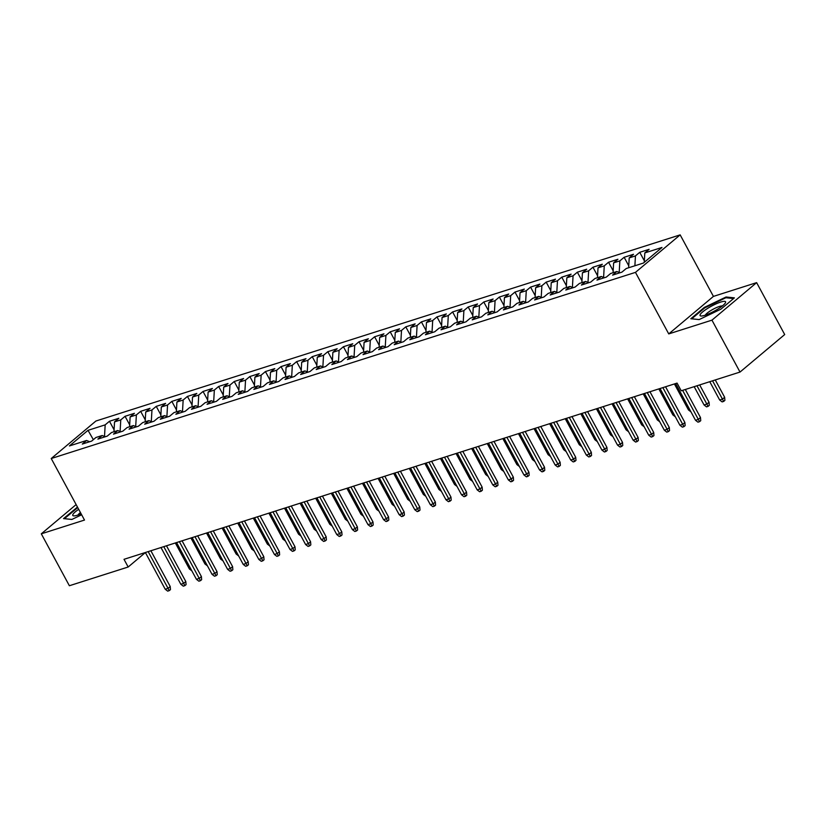 <?xml version="1.0" encoding="UTF-8"?>
<svg xmlns="http://www.w3.org/2000/svg" width="826" height="826" viewBox="0 0 826 826"><rect width="100%" height="100%" fill="white"/><g stroke="black" fill="none" stroke-linecap="round" stroke-linejoin="round"><path stroke-width="1.24" d="M680.159 234.873L95.919 421.023L51.233 458.523L635.473 272.373L680.159 234.873L713.427 296.4L668.74 333.91L711.95 320.147L756.626 282.637L713.427 296.4M756.626 282.637L784.7 334.551L740.013 372.061L711.95 320.147M93.348 439.669L88.021 430.325L69.425 445.937L86.575 440.475L82.29 444.068L91.645 441.094L95.94 437.491L102.176 435.509L97.891 439.102L107.246 436.118L111.531 432.525L117.767 430.532L113.482 434.135L122.837 431.151L127.132 427.548L133.368 425.566L129.083 429.159L138.438 426.185L142.722 422.582L148.959 420.599L144.674 424.192L154.039 421.208L158.324 417.615L164.56 415.623L160.275 419.226L169.629 416.242L173.914 412.649L180.161 410.656L175.866 414.26L185.231 411.276L189.515 407.672L195.752 405.69L191.467 409.283L200.821 406.309L205.106 402.706L211.353 400.713L207.058 404.317L216.422 401.333L220.707 397.74L226.944 395.747L222.659 399.35L232.013 396.366L236.298 392.763L242.545 390.781L238.249 394.374L247.614 391.4L251.899 387.797L258.135 385.814L253.85 389.407L263.205 386.423L267.5 382.83L273.736 380.838L269.452 384.441L278.806 381.457L283.091 377.864L289.327 375.871L285.042 379.475L294.397 376.491L298.692 372.887L304.928 370.905L300.643 374.498L309.998 371.524L314.283 367.921L320.519 365.928L316.234 369.532L325.599 366.548L329.884 362.955L336.12 360.962L331.835 364.565L341.19 361.582L345.475 357.978L351.721 355.996L347.426 359.589L356.791 356.615L361.076 353.012L367.312 351.029L363.027 354.622L372.381 351.639L376.666 348.045L382.913 346.053L378.618 349.656L387.983 346.672L392.267 343.079L398.504 341.086L394.219 344.69L403.573 341.706L407.868 338.102L414.105 336.12L409.82 339.713L419.174 336.74L423.459 333.136L429.696 331.143L425.411 334.747L434.765 331.763L439.06 328.17L445.297 326.177L441.012 329.78L450.366 326.797L454.651 323.193L460.887 321.211L456.602 324.804L465.957 321.83L470.252 318.227L476.488 316.244L472.204 319.838L481.558 316.854L485.843 313.26L492.079 311.268L487.794 314.871L497.159 311.887L501.444 308.294L507.68 306.301L503.395 309.905L512.75 306.921L517.035 303.318L523.281 301.335L518.986 304.928L528.351 301.944L532.636 298.351L538.872 296.358L534.587 299.962L543.942 296.978L548.227 293.385L554.473 291.392L550.178 294.996L559.543 292.012L563.828 288.408L570.064 286.426L565.779 290.019L575.133 287.045L579.429 283.442L585.665 281.459L581.38 285.053L590.735 282.069L595.019 278.476L601.256 276.483L596.971 280.086L606.325 277.102L610.62 273.509L616.857 271.517L612.572 275.12L621.926 272.136L626.211 268.533L643.371 263.071L661.967 247.459L644.807 252.921L649.102 249.328L639.737 252.312L635.452 255.905L629.216 257.898L633.501 254.294L624.146 257.278L619.861 260.871L613.615 262.864L617.91 259.261L608.545 262.245L604.26 265.848L598.024 267.83L602.309 264.237L592.954 267.211L588.659 270.814L582.423 272.797L586.708 269.204L577.353 272.188L573.068 275.781L566.832 277.773L571.117 274.17L561.763 277.154L557.467 280.757L551.231 282.74L555.516 279.147L546.162 282.12L541.877 285.724L535.64 287.706L539.925 284.113L530.56 287.097L526.276 290.69L520.039 292.683L524.324 289.079L514.97 292.063L510.685 295.656L504.438 297.649L508.733 294.046L499.369 297.03L495.084 300.633L488.847 302.615L493.132 299.022L483.778 301.996L479.493 305.599L473.246 307.592L477.542 303.989L468.177 306.973L463.892 310.566L457.656 312.558L461.94 308.955L452.586 311.939L448.301 315.542L442.055 317.525L446.35 313.932L436.985 316.905L432.7 320.509L426.464 322.491L430.749 318.898L421.394 321.882L417.099 325.475L410.863 327.468L415.148 323.864L405.793 326.848L401.508 330.441L395.272 332.434L399.557 328.831L390.202 331.815L385.907 335.418L379.671 337.4L383.956 333.807L374.601 336.781L370.316 340.384L364.08 342.377L368.365 338.774L359 341.757L354.715 345.351L348.479 347.343L352.764 343.74L343.41 346.724L339.125 350.327L332.878 352.31L337.173 348.717L327.808 351.69L323.524 355.294L317.287 357.276L321.572 353.683L312.218 356.667L307.933 360.26L301.686 362.253L305.981 358.649L296.617 361.633L292.332 365.226L286.095 367.219L290.38 363.616L281.026 366.599L276.731 370.203L270.494 372.185L274.779 368.592L265.425 371.566L261.14 375.169L254.904 377.162L259.188 373.558L249.834 376.542L245.539 380.136L239.303 382.128L243.587 378.525L234.233 381.509L229.948 385.112L223.712 387.095L227.997 383.501L218.642 386.475L214.347 390.079L208.111 392.061L212.396 388.468L203.041 391.452L198.756 395.045L192.52 397.038L196.805 393.434L187.44 396.418L183.155 400.011L176.919 402.004L181.204 398.4L171.849 401.384L167.564 404.988L161.318 406.97L165.613 403.377L156.248 406.361L151.963 409.954L145.727 411.947L150.012 408.343L140.657 411.327L136.373 414.92L130.126 416.913L134.421 413.31L125.056 416.294L120.772 419.897L114.535 421.88L118.82 418.286L109.466 421.26L114.081 429.799M88.021 430.325L105.17 424.863L109.466 421.26M740.013 372.061L681.223 390.791L677.062 383.099L124.014 559.316L128.175 567.008L145.397 552.542M114.535 421.88L113.967 431.75M120.772 419.897L120.111 431.482M86.575 440.475L89.662 441.724M130.126 416.913L129.568 426.774M136.373 414.92L135.701 426.515M102.176 435.509L105.263 436.748M145.727 411.947L145.159 421.807M151.963 409.954L151.303 421.539M117.767 430.532L120.854 431.781M161.318 406.97L160.76 416.841M167.564 404.988L166.893 416.572M133.368 425.566L136.455 426.815M176.919 402.004L176.351 411.864M183.155 400.011L182.494 411.606M148.959 420.599L152.046 421.849M192.52 397.038L191.952 406.898M198.756 395.045L198.095 406.629M164.56 415.623L167.647 416.872M208.111 392.061L207.543 401.932M214.347 390.079L213.686 401.663M180.161 410.656L183.248 411.906M223.712 387.095L223.144 396.965M229.948 385.112L229.287 396.697M195.752 405.69L198.839 406.939M239.303 382.128L238.745 391.989M245.539 380.136L244.878 391.73M211.353 400.713L214.44 401.963M254.904 377.162L254.336 387.022M261.14 375.169L260.479 386.754M226.944 395.747L230.031 396.996M270.494 372.185L269.937 382.056M276.731 370.203L276.07 381.788M242.545 390.781L245.632 392.03M286.095 367.219L285.528 377.079M292.332 365.226L291.671 376.821M258.135 385.814L261.222 387.064M301.686 362.253L301.129 372.113M307.933 360.26L307.262 371.845M273.736 380.838L276.824 382.087M317.287 357.276L316.719 367.147M323.524 355.294L322.863 366.878M289.327 375.871L292.414 377.121M332.878 352.31L332.32 362.17M339.125 350.327L338.454 361.912M304.928 370.905L308.015 372.154M348.479 347.343L347.911 357.204M354.715 345.351L354.055 356.946M320.519 365.928L323.606 367.178M364.08 342.377L363.512 352.237M370.316 340.384L369.656 351.969M336.12 360.962L339.207 362.211M379.671 337.4L379.103 347.271M385.907 335.418L385.246 347.003M351.721 355.996L354.808 357.245M395.272 332.434L394.704 342.294M401.508 330.441L400.847 342.036M367.312 351.029L370.399 352.279M410.863 327.468L410.305 337.328M417.099 325.475L416.438 337.06M382.913 346.053L386 347.302M426.464 322.491L425.896 332.362M432.7 320.509L432.039 332.093M398.504 341.086L401.591 342.336M442.055 317.525L441.497 327.385M448.301 315.542L447.63 327.127M414.105 336.12L417.192 337.369M457.656 312.558L457.088 322.419M463.892 310.566L463.231 322.161M429.696 331.143L432.783 332.393M473.246 307.592L472.689 317.452M479.493 305.599L478.822 317.184M445.297 326.177L448.384 327.426M488.847 302.615L488.28 312.486M495.084 300.633L494.423 312.218M460.887 321.211L463.975 322.46M504.438 297.649L503.881 307.509M510.685 295.656L510.024 307.251M476.488 316.244L479.576 317.494M520.039 292.683L519.471 302.543M526.276 290.69L525.615 302.275M492.079 311.268L495.166 312.517M535.64 287.706L535.072 297.577M541.877 285.724L541.216 297.308M507.68 306.301L510.767 307.551M551.231 282.74L550.663 292.6M557.467 280.757L556.807 292.342M523.281 301.335L526.369 302.584M566.832 277.773L566.264 287.634M573.068 275.781L572.408 287.376M538.872 296.358L541.959 297.608M582.423 272.797L581.865 282.668M588.659 270.814L587.998 282.399M554.473 291.392L557.56 292.641M598.024 267.83L597.456 277.701M604.26 265.848L603.6 277.433M570.064 286.426L573.151 287.675M613.615 262.864L613.057 272.725M619.861 260.871L619.19 272.466M585.665 281.459L588.752 282.709M629.216 257.898L628.648 267.758M635.452 255.905L634.884 265.776M601.256 276.483L604.343 277.732M644.807 252.921L644.27 262.307M616.857 271.517L619.944 272.766M76.137 504.583L41.3 533.823L69.374 585.737L128.175 567.008M668.74 333.91L635.473 272.373M41.3 533.823L84.5 520.06L51.233 458.523M105.17 424.863L104.51 436.448M690.825 318.743L699.147 319.59L720.933 309.151L734.386 297.856L726.064 296.999L704.289 307.448L690.825 318.743M77.479 507.081L63.54 518.604L71.862 519.461L81.64 514.774M639.737 252.312L644.363 260.851M624.146 257.278L628.762 265.817M608.545 262.245L613.16 270.783M592.954 267.211L597.57 275.76M577.353 272.188L581.969 280.726M561.763 277.154L566.378 285.693M546.162 282.12L550.777 290.659M530.56 287.097L535.186 295.636M514.97 292.063L519.585 300.602M499.369 297.03L503.994 305.568M483.778 301.996L488.393 310.545M468.177 306.973L472.802 315.511M452.586 311.939L457.201 320.478M436.985 316.905L441.6 325.444M421.394 321.882L426.01 330.421M405.793 326.848L410.408 335.387M390.202 331.815L394.818 340.353M374.601 336.781L379.217 345.33M359 341.757L363.626 350.296M343.41 346.724L348.025 355.263M327.808 351.69L332.434 360.229M312.218 356.667L316.833 365.206M296.617 361.633L301.232 370.172M281.026 366.599L285.641 375.138M265.425 371.566L270.04 380.115M249.834 376.542L254.449 385.081M234.233 381.509L238.848 390.048M218.642 386.475L223.257 395.014M203.041 391.452L207.656 399.99M187.44 396.418L192.066 404.957M171.849 401.384L176.465 409.923M156.248 406.361L160.874 414.9M140.657 411.327L145.273 419.866M125.056 416.294L129.672 424.832M704.588 307.995L704.289 307.448M726.498 297.804L726.064 296.999M77.293 507.866L76.994 507.309M682.617 390.347L698.321 419.381L700.489 417.553L700.737 420.661L699.529 421.673L698.321 419.381L695.513 420.279L675.658 383.553M700.489 417.553L685.312 389.49M699.529 421.673L697.97 422.169L695.513 420.279M724.65 397.285L724.887 400.393L723.679 401.405L722.12 401.901L719.663 400.001L722.471 399.113L724.65 397.285L715.275 379.95M723.679 401.405L712.57 380.807M719.663 400.001L709.771 381.695M662.865 387.621L682.72 424.347L684.899 422.53L685.136 425.627L683.928 426.65L682.72 424.347L679.912 425.245L660.057 388.519M684.899 422.53L665.56 386.764M683.928 426.65L682.369 427.145L679.912 425.245M647.264 392.598L667.129 429.324L669.297 427.496L669.545 430.604L668.337 431.616L667.129 429.324L664.321 430.212L644.456 393.486M669.297 427.496L649.959 391.741M668.337 431.616L666.778 432.112L664.321 430.212M709.049 402.252L709.297 405.36L708.088 406.371L706.529 406.867L704.072 404.977L706.87 404.079L709.049 402.252L699.674 384.916M708.088 406.371L696.979 385.773M704.072 404.977L694.17 386.671M690.949 411.833L688.471 409.944L674.419 383.945M688.471 409.944L689.71 409.551M700.107 314.778A14.496 2.86 -28.4 0 0 701.336 316.017A14.496 2.86 -28.4 0 0 714.18 311.195A14.496 2.86 -28.4 0 0 725.238 303.101A14.496 2.86 -28.4 0 0 725.517 302.595A14.496 2.86 -28.4 0 0 714.542 304.587A14.496 2.86 -28.4 0 0 700.107 314.778M722.316 305.971A9.922 1.962 -28.4 0 0 713.148 309.223A9.922 1.962 -28.4 0 0 705.352 315.129A9.922 1.962 -28.4 0 0 705.342 315.15M699.209 319.569L691.713 318.805L704.754 307.861L725.858 297.742L733.581 298.527M78.697 509.322A14.496 2.86 -28.4 0 0 72.822 514.639A14.496 2.86 -28.4 0 0 74.051 515.889A14.496 2.86 -28.4 0 0 81.144 513.844M78.057 514.99A9.922 1.962 -28.4 0 0 78.057 515.011A9.922 1.962 -28.4 0 1 80.432 512.533M71.914 519.43L64.428 518.666L77.758 507.577M631.673 397.564L651.528 434.29L653.707 432.463L653.944 435.57L652.736 436.582L651.528 434.29L648.72 435.188L628.865 398.462M653.707 432.463L634.368 396.707M652.736 436.582L651.177 437.078L648.72 435.188M616.072 402.53L635.937 439.256L638.106 437.439L638.353 440.537L637.145 441.549L635.937 439.256L633.129 440.155L613.264 403.429M638.106 437.439L618.767 401.673M637.145 441.549L635.586 442.055L633.129 440.155M675.348 416.8L672.87 414.91L658.818 388.912M672.87 414.91L674.109 414.518M659.757 421.776L657.279 419.876L643.227 393.888M657.279 419.876L658.518 419.484M600.481 407.507L620.336 444.233L622.515 442.406L622.752 445.513L621.544 446.525L620.336 444.233L617.528 445.121L597.673 408.395M622.515 442.406L603.176 406.64M621.544 446.525L619.985 447.021L617.528 445.121M644.156 426.743L641.678 424.853L627.626 398.855M641.678 424.853L642.917 424.461M584.88 412.473L604.735 449.199L606.914 447.372L607.162 450.48L605.954 451.492L604.735 449.199L601.937 450.098L582.072 413.372M606.914 447.372L587.575 411.616M605.954 451.492L604.395 451.987L601.937 450.098M628.555 431.709L626.087 429.819L612.025 403.821M626.087 429.819L627.326 429.427M569.29 417.44L589.144 454.166L591.313 452.338L591.561 455.446L590.353 456.458L589.144 454.166L586.336 455.064L566.481 418.338M591.313 452.338L571.984 416.583M590.353 456.458L588.793 456.954L586.336 455.064M612.964 436.675L610.486 434.786L596.434 408.787M610.486 434.786L611.725 434.393M553.688 422.416L573.543 459.142L575.722 457.315L575.97 460.412L574.762 461.435L573.543 459.142L570.735 460.03L550.88 423.304M575.722 457.315L556.383 421.549M574.762 461.435L573.203 461.93L570.735 460.03M597.363 441.652L594.896 439.762L580.833 413.764M594.896 439.762L596.135 439.36M538.098 427.383L557.953 464.109L560.121 462.281L560.369 465.389L559.161 466.401L557.953 464.109L555.144 464.997L535.289 428.271M560.121 462.281L540.793 426.526M559.161 466.401L557.602 466.897L555.144 464.997M581.772 446.618L579.294 444.729L565.242 418.73M579.294 444.729L580.533 444.336M522.497 432.349L542.352 469.075L544.53 467.248L544.768 470.355L543.57 471.367L542.352 469.075L539.543 469.973L519.688 433.247M544.53 467.248L525.191 431.492M543.57 471.367L542.001 471.863L539.543 469.973M566.171 451.585L563.704 449.695L549.641 423.697M563.704 449.695L564.943 449.303M506.896 437.315L526.761 474.041L528.929 472.224L529.177 475.322L527.969 476.334L526.761 474.041L523.952 474.94L504.097 438.214M528.929 472.224L509.601 436.458M527.969 476.334L526.41 476.839L523.952 474.94M550.581 456.561L548.103 454.661L534.05 428.673M548.103 454.661L549.342 454.269M491.305 442.292L511.16 479.018L513.338 477.191L513.576 480.298L512.368 481.31L511.16 479.018L508.351 479.906L488.496 443.18M513.338 477.191L494 441.425M512.368 481.31L510.809 481.806L508.351 479.906M534.98 461.527L532.512 459.638L518.449 433.64M532.512 459.638L533.751 459.246M475.704 447.258L495.569 483.984L497.737 482.157L497.985 485.265L496.777 486.277L495.569 483.984L492.761 484.883L472.895 448.157M497.737 482.157L478.399 446.401M496.777 486.277L495.218 486.772L492.761 484.883M519.389 466.494L516.911 464.604L502.858 438.606M516.911 464.604L518.15 464.212M460.113 452.225L479.968 488.951L482.147 487.134L482.384 490.231L481.176 491.243L479.968 488.951L477.16 489.849L457.305 453.123M482.147 487.134L462.808 451.368M481.176 491.243L479.617 491.738L477.16 489.849M503.788 471.46L501.31 469.571L487.257 443.583M501.31 469.571L502.549 469.178M444.512 457.201L464.377 493.927L466.545 492.1L466.793 495.197L465.585 496.219L464.377 493.927L461.569 494.815L441.704 458.089M466.545 492.1L447.207 456.334M465.585 496.219L464.026 496.715L461.569 494.815M488.197 476.437L485.719 474.547L471.667 448.549M485.719 474.547L486.958 474.145M428.921 462.168L448.776 498.894L450.955 497.066L451.192 500.174L449.984 501.186L448.776 498.894L445.968 499.782L426.113 463.056M450.955 497.066L431.616 461.311M449.984 501.186L448.425 501.681L445.968 499.782M472.596 481.403L470.118 479.514L456.066 453.515M470.118 479.514L471.357 479.121M413.32 467.134L433.175 503.86L435.354 502.032L435.601 505.14L434.393 506.152L433.175 503.86L430.377 504.758L410.512 468.032M435.354 502.032L416.015 466.277M434.393 506.152L432.834 506.648L430.377 504.758M456.995 486.369L454.527 484.48L440.464 458.482M454.527 484.48L455.766 484.088M397.729 472.1L417.584 508.826L419.753 507.009L420 510.107L418.792 511.118L417.584 508.826L414.776 509.725L394.921 472.999M419.753 507.009L400.424 471.243M418.792 511.118L417.233 511.624L414.776 509.725M441.404 491.346L438.926 489.457L424.874 463.458M438.926 489.457L440.165 489.054M382.128 477.077L401.983 513.803L404.162 511.975L404.41 515.083L403.202 516.095L401.983 513.803L399.175 514.691L379.32 477.965M404.162 511.975L384.823 476.21M403.202 516.095L401.642 516.591L399.175 514.691M425.803 496.312L423.335 494.423L409.273 468.425M423.335 494.423L424.574 494.031M366.537 482.043L386.392 518.769L388.561 516.942L388.809 520.05L387.6 521.061L386.392 518.769L383.584 519.668L363.729 482.942M388.561 516.942L369.232 481.186M387.6 521.061L386.041 521.557L383.584 519.668M410.212 501.279L407.734 499.389L393.682 473.391M407.734 499.389L408.973 498.997M350.936 487.01L370.791 523.736L372.97 521.918L373.207 525.016L372.01 526.028L370.791 523.736L367.983 524.634L348.128 487.908M372.97 521.918L353.631 486.153M372.01 526.028L370.44 526.523L367.983 524.634M394.611 506.245L392.144 504.356L378.081 478.368M392.144 504.356L393.382 503.963M335.335 491.986L355.201 528.712L357.369 526.885L357.617 529.982L356.409 531.004L355.201 528.712L352.392 529.6L332.537 492.874M357.369 526.885L338.04 491.119M356.409 531.004L354.85 531.5L352.392 529.6M379.02 511.222L376.542 509.332L362.49 483.334M376.542 509.332L377.781 508.93M319.745 496.953L339.6 533.679L341.778 531.851L342.016 534.959L340.808 535.971L339.6 533.679L336.791 534.567L316.936 497.841M341.778 531.851L322.439 496.096M340.808 535.971L339.249 536.466L336.791 534.567M304.144 501.919L324.009 538.645L326.177 536.817L326.425 539.925L325.217 540.937L324.009 538.645L321.2 539.543L301.335 502.817M326.177 536.817L306.838 501.062M325.217 540.937L323.658 541.433L321.2 539.543M288.553 506.885L308.408 543.611L310.586 541.794L310.824 544.892L309.616 545.903L308.408 543.611L305.599 544.51L285.744 507.784M310.586 541.794L291.248 506.028M309.616 545.903L308.057 546.409L305.599 544.51M272.952 511.862L292.817 548.588L294.985 546.76L295.233 549.868L294.025 550.88L292.817 548.588L290.009 549.476L270.143 512.75M294.985 546.76L275.647 510.995M294.025 550.88L292.466 551.376L290.009 549.476M257.361 516.828L277.216 553.554L279.384 551.727L279.632 554.835L278.424 555.846L277.216 553.554L274.408 554.452L254.553 517.726M279.384 551.727L260.056 515.971M278.424 555.846L276.865 556.342L274.408 554.452M241.76 521.795L261.615 558.521L263.793 556.703L264.041 559.801L262.833 560.813L261.615 558.521L258.817 559.419L238.951 522.693M263.793 556.703L244.455 520.938M262.833 560.813L261.274 561.308L258.817 559.419M226.169 526.771L246.024 563.497L248.192 561.67L248.44 564.767L247.232 565.789L246.024 563.497L243.216 564.385L223.361 527.659M248.192 561.67L228.864 525.904M247.232 565.789L245.673 566.285L243.216 564.385M363.419 516.188L360.952 514.299L346.889 488.3M360.952 514.299L362.18 513.906M347.829 521.154L345.351 519.265L331.298 493.267M345.351 519.265L346.59 518.873M332.228 526.131L329.75 524.242L315.697 498.243M329.75 524.242L330.989 523.839M316.637 531.097L314.159 529.208L300.096 503.21M314.159 529.208L315.398 528.816M301.036 536.064L298.558 534.174L284.505 508.176M298.558 534.174L299.797 533.782M285.435 541.03L282.967 539.141L268.904 513.153M282.967 539.141L284.206 538.748M269.844 546.007L267.366 544.117L253.314 518.119M267.366 544.117L268.605 543.715M210.568 531.737L230.423 568.464L232.602 566.636L232.849 569.744L231.641 570.756L230.423 568.464L227.615 569.351L207.76 532.625M232.602 566.636L213.263 530.881M231.641 570.756L230.082 571.251L227.615 569.351M254.243 550.973L251.775 549.083L237.712 523.085M251.775 549.083L253.014 548.691M194.977 536.704L214.832 573.43L217.001 571.602L217.248 574.71L216.04 575.722L214.832 573.43L212.024 574.328L192.169 537.602M217.001 571.602L197.672 535.847M216.04 575.722L214.481 576.218L212.024 574.328M238.652 555.939L236.174 554.05L222.122 528.051M236.174 554.05L237.413 553.657M179.376 541.67L199.231 578.396L201.41 576.579L201.647 579.676L200.439 580.688L199.231 578.396L196.423 579.294L176.568 542.568M201.41 576.579L182.071 540.813M200.439 580.688L198.88 581.194L196.423 579.294M223.051 560.916L220.583 559.026L206.521 533.028M220.583 559.026L221.822 558.624M163.775 546.647L183.64 583.373L185.809 581.545L186.056 584.653L184.848 585.665L183.64 583.373L180.832 584.261L160.977 547.535M185.809 581.545L166.48 545.79M184.848 585.665L183.289 586.161L180.832 584.261M207.46 565.882L204.982 563.993L190.93 537.994M204.982 563.993L206.221 563.6M148.184 551.613L168.039 588.339L170.218 586.512L170.455 589.619L169.247 590.631L168.039 588.339L165.231 589.237L145.376 552.511M170.218 586.512L150.879 550.756M169.247 590.631L167.688 591.127L165.231 589.237M191.859 570.849L189.381 568.959L175.329 542.961M189.381 568.959L190.62 568.567"/></g></svg>
